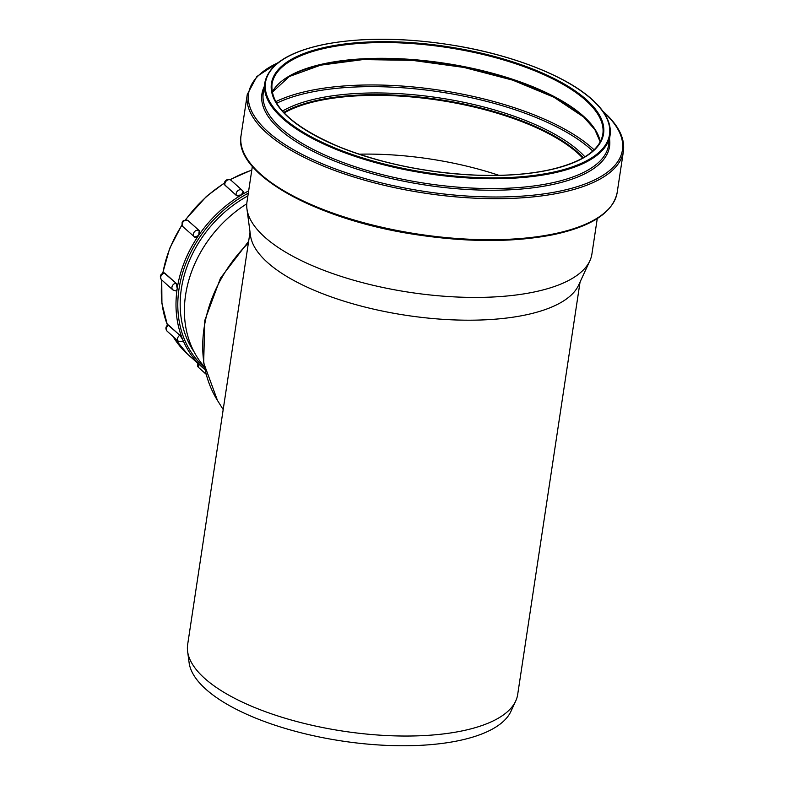 <?xml version="1.0" encoding="UTF-8"?>
<svg xmlns="http://www.w3.org/2000/svg" width="785" height="785" viewBox="0 0 785 785"><rect width="100%" height="100%" fill="white"/><g stroke="black" fill="none" stroke-linecap="round" stroke-linejoin="round"><path stroke-width="1.18" d="M232.919 345.263L227.778 379.253M597.277 218.544L591.91 254.026A174.417 65.126 -171.4 0 1 589.859 260.826L578.604 285.171A166.891 62.309 -171.4 0 1 406.237 315.334A166.891 62.309 -171.4 0 1 250.493 235.549L246.951 208.967A174.417 65.126 -171.4 0 1 246.99 201.863L252.358 166.381M580.066 282.011L517.678 694.529A166.891 62.309 -171.4 0 1 515.706 701.025A166.891 62.309 -171.4 0 1 343.349 731.178A166.891 62.309 -171.4 0 1 187.605 651.403A166.891 62.309 -171.4 0 1 187.644 644.613L227.797 379.135M515.706 701.025L510.907 711.416A163.682 61.112 -171.4 0 1 341.858 740.991A163.682 61.112 -171.4 0 1 189.116 662.756L187.605 651.403M589.859 260.826A174.417 65.126 -171.4 0 1 409.711 292.344A174.417 65.126 -171.4 0 1 246.951 208.967M359.098 154.184A167.087 62.388 -171.4 0 1 498.917 175.33M284.121 112.912A167.087 62.388 -171.4 0 1 432.506 99.312A167.087 62.388 -171.4 0 1 577.593 153.055A167.087 62.388 -171.4 0 1 582.745 158.079M284.023 112.814A167.293 62.457 -171.4 0 1 432.584 99.244A167.293 62.457 -171.4 0 1 577.77 153.046A167.293 62.457 -171.4 0 1 582.872 158.011M246.775 203.806A112.598 90.746 131.8 0 0 204.345 366.742M243.046 191.432L241.466 194.906A113.923 91.816 131.8 0 0 241.358 194.974L236.354 195.465L224.775 184.907A3.935 2.178 157.2 0 0 225.109 185.358L236.334 195.406A3.935 2.178 -22.8 0 0 241.358 194.974A113.923 91.816 131.8 0 0 198.693 235.343A113.923 91.816 131.8 0 0 198.615 235.451L194.719 237.158M176.105 283.238L176.046 283.238A3.994 3.218 131.8 0 0 172.337 285.877A3.994 3.218 131.8 0 0 172.818 289.881L161.592 279.833A3.994 3.218 -48.2 0 1 161.102 275.829A3.994 3.218 -48.2 0 1 164.811 273.19A3.935 1.806 -93.4 0 0 164.036 272.876L176.105 283.238L177.233 288.399A113.923 91.816 131.8 0 0 177.214 288.517C176.802 290.617 176.056 291.294 174.996 290.568M179.883 335.244L179.824 335.274A3.994 3.218 131.8 0 0 178.45 341.328L167.225 331.28A3.994 3.218 -48.2 0 1 168.598 325.226A3.935 0.834 -121.1 0 0 167.843 324.882L179.883 335.244L182.826 339.846A113.923 91.816 131.8 0 0 182.876 339.944C183.562 341.681 183.425 342.152 182.473 341.377M183.445 227.081A3.994 3.218 -48.2 0 1 183.033 226.777A3.994 3.218 -48.2 0 1 183.091 221.89A3.994 3.218 -48.2 0 1 187.949 220.516A3.935 2.296 -59.4 0 0 187.733 220.359L199.223 230.594L198.693 235.343A3.935 2.296 120.6 0 0 199.174 230.564A3.994 3.218 131.8 0 0 194.317 231.938A3.994 3.218 131.8 0 0 194.258 236.825A3.994 3.218 131.8 0 0 194.67 237.129A3.935 2.296 -59.4 0 0 194.886 237.286A3.935 2.296 -59.4 0 0 198.615 235.451A113.923 91.816 131.8 0 0 177.233 288.399A3.935 1.806 86.6 0 0 176.046 283.238L164.879 273.19M247.893 195.897A109.929 88.597 131.8 0 0 194.052 351.788M168.657 325.196L179.824 335.274A3.935 0.834 58.9 0 1 182.826 339.846A113.923 91.816 131.8 0 1 177.214 288.517L177.233 288.399M178.45 341.328L183.17 341.76A3.935 0.834 -121.1 0 0 182.876 339.944A113.923 91.816 131.8 0 0 202.265 367.321A113.923 91.816 131.8 0 0 204.954 369.617L187.566 354.172A113.923 91.816 -48.2 0 1 173.073 336.51M172.818 289.881L175.712 290.892A3.935 1.806 -93.4 0 0 177.214 288.517M225.128 185.417L225.109 185.358A3.994 3.218 -48.2 0 1 226.571 180.687A3.994 3.218 -48.2 0 1 231.114 180.364L242.349 190.412A3.994 3.218 131.8 0 1 243.026 191.373A3.935 2.178 157.2 0 1 243.36 191.834A3.935 2.178 157.2 0 1 241.466 194.906A113.923 91.816 131.8 0 1 248.649 190.892M223.195 409.564L217.465 400.419A131.88 106.289 -48.2 0 1 248.384 242.987M610.073 135.295A174.623 65.194 -171.4 0 1 427.658 173.652A174.623 65.194 -171.4 0 1 264.751 83.073C268.362 64.939 287.977 52.085 323.597 44.509C362.042 37.081 406.336 37.513 456.477 45.805C513.851 55.499 566.711 76.39 592.086 99.479C605.647 111.686 611.643 123.628 610.073 135.295L608.581 145.107A174.623 65.194 -171.4 0 1 426.176 183.464A174.623 65.194 -171.4 0 1 263.269 92.885L264.751 83.073M591.743 99.371A173.956 64.949 -171.4 0 1 426.854 172.651A173.956 64.949 -171.4 0 1 293.924 53.704A173.956 64.949 -171.4 0 1 591.743 99.371M609.533 138.847A175.791 65.636 -171.4 0 1 425.931 185.113A175.791 65.636 -171.4 0 1 264.221 86.625M603.331 111.882A189.038 70.581 -171.4 0 1 424.96 191.491A189.038 70.581 -171.4 0 1 278.116 62.702M602.811 111.156L603.685 111.931C618.541 125.247 625.105 138.395 623.408 151.358A190.206 71.023 -171.4 0 1 424.714 193.139A190.206 71.023 -171.4 0 1 247.265 94.475L256.852 76.528L278.822 62.152M623.408 151.358L617.196 192.394A190.206 71.023 -171.4 0 1 418.513 234.175A190.206 71.023 -171.4 0 1 241.054 135.511L247.265 94.475M599.377 216.729A188.989 70.562 -171.4 0 1 418.395 234.941A188.989 70.562 -171.4 0 1 250.886 164.026M283.679 112.451A167.293 62.457 -171.4 0 1 432.221 98.567A167.293 62.457 -171.4 0 1 577.858 152.427A167.293 62.457 -171.4 0 1 583.304 157.756M282.443 111.087A168.51 62.918 -171.4 0 1 432.044 96.849A168.51 62.918 -171.4 0 1 579.124 151.152A168.51 62.918 -171.4 0 1 584.894 156.823M276.614 103.257A181.669 67.824 -171.4 0 1 437.922 91.629A181.669 67.824 -171.4 0 1 590.948 149.395A181.669 67.824 -171.4 0 1 592.773 151.073M275.712 101.697A182.885 68.285 -171.4 0 1 438.108 89.961A182.885 68.285 -171.4 0 1 592.214 148.12A182.885 68.285 -171.4 0 1 594.098 149.847M283.169 80.031A168.461 62.898 -171.4 0 1 432.172 62.309A168.461 62.898 -171.4 0 1 584.207 117.25M272.189 92.208A167.293 62.457 -171.4 0 1 412.194 59.513A167.293 62.457 -171.4 0 1 583.353 116.092A167.293 62.457 -171.4 0 1 600.27 141.83M585.738 100.333A167.293 62.457 -171.4 0 1 602.821 134.196C599.936 150.102 582.774 161.838 551.335 169.423C529.492 174.349 504.009 176.232 474.886 175.075C425.195 172.612 379.695 163.084 338.394 146.501C292.373 126.601 270.236 105.818 272.002 84.172A167.293 62.457 -171.4 0 1 404.069 43.077A167.293 62.457 -171.4 0 1 585.738 100.333M586.424 99.685A167.961 62.712 -171.4 0 1 427.217 170.443A167.961 62.712 -171.4 0 1 298.879 55.598A167.961 62.712 -171.4 0 1 586.424 99.685M204.512 367.537A112.598 90.746 -48.2 0 1 248.305 193.159M230.211 179.755A113.923 91.816 -48.2 0 1 251.779 170.188M185.672 219.81A113.923 91.816 -48.2 0 1 224.461 183.18M162.878 273.121A113.923 91.816 -48.2 0 1 181.963 225.236M167.49 325.118A113.923 91.816 -48.2 0 1 161.906 280.117M206.072 374.18L198.409 367.321A3.994 3.218 -48.2 0 1 197.879 363.406M199.223 230.594L187.998 220.546M243.379 191.874L242.349 190.412A3.994 3.218 131.8 0 0 237.806 190.735A3.994 3.218 131.8 0 0 236.334 195.406L236.354 195.465M217.465 400.419L203.668 362.866L204.806 320.368L220.477 278.165L248.639 241.338M250.032 232.095L232.89 345.429M617.196 192.394C613.105 212.499 591.576 226.639 552.62 234.823C512.899 242.506 467.085 242.398 415.167 234.499C316.129 219.623 233.224 173.681 241.054 135.511M600.221 141.918L594.883 129.643L583.647 117.014L553.945 97.242L512.703 80.148L463.935 67.441L412.37 60.357L362.994 59.581L320.574 65.175L289.272 76.537L272.209 92.306M187.566 354.172L173.024 336.461M167.45 325.147L161.926 303.452L161.749 279.98M162.681 273.2L169.648 248.472L181.865 224.932M185.348 219.82L206.376 196.476L224.49 182.885M229.956 179.637L251.818 169.972M198.409 367.321L197.791 362.091M167.225 331.28C165.301 328.915 165.507 326.786 167.843 324.882M161.592 279.833C159.375 276.418 160.189 274.102 164.036 272.876M187.733 220.359C182.395 219.731 180.835 221.87 183.033 226.777L194.925 237.315M231.114 180.364C229.112 177.488 222.812 180.874 224.775 184.907"/></g></svg>
